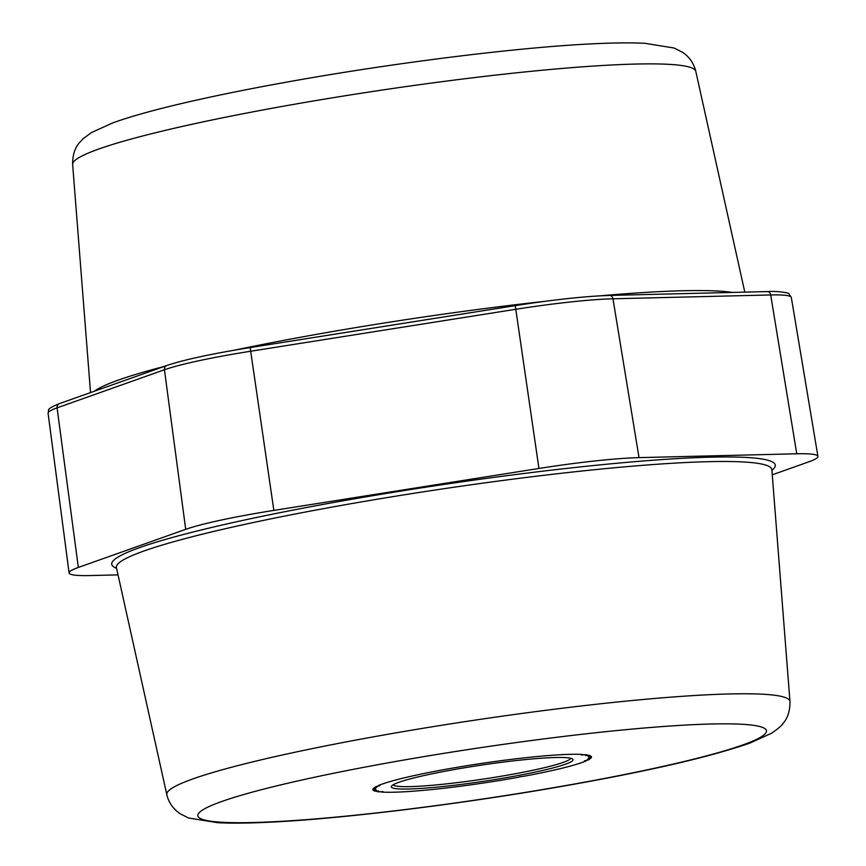 <?xml version="1.0" encoding="UTF-8"?>
<svg xmlns="http://www.w3.org/2000/svg" width="866" height="866" viewBox="0 0 866 866"><rect width="100%" height="100%" fill="white"/><g stroke="black" fill="none" stroke-linecap="round" stroke-linejoin="round"><path stroke-width="1.3" d="M519.676 776.834L518.496 777.246A110.534 9.829 -8.5 0 1 511.579 778.48L504.726 779.638A110.534 9.829 -8.5 0 1 497.582 780.818L490.567 781.922A110.534 9.829 -8.5 0 1 483.325 783.026L476.268 784.066A110.534 9.829 -8.5 0 1 469.047 785.072L462.076 786.014A110.534 9.829 -8.5 0 1 454.986 786.923L448.22 787.746A110.534 9.829 -8.5 0 1 441.4 788.525L434.949 789.229A110.534 9.829 -8.5 0 1 428.508 789.879L422.478 790.442A110.534 9.829 -8.5 0 1 416.535 790.939L411.036 791.362A110.534 9.829 -8.5 0 1 405.678 791.708L400.806 791.968A110.534 9.829 -8.5 0 1 396.141 792.152L391.962 792.249A110.534 9.829 -8.5 0 1 388.065 792.271L384.677 792.217A110.534 9.829 -8.5 0 1 381.603 792.076L382.956 791.556L379.048 791.86A110.534 9.829 -8.5 0 1 376.862 791.546L378.68 790.95L375.184 791.178A110.534 9.829 -8.5 0 1 373.928 790.712L376.212 790.052L373.159 790.193A110.534 9.829 -8.5 0 1 372.845 789.608A110.534 9.829 -8.5 0 1 372.835 789.576L375.595 788.85L372.986 788.915A110.534 9.829 -8.5 0 1 373.625 788.168L376.829 787.378L374.697 787.378A110.534 9.829 -8.5 0 1 376.266 786.501L379.903 785.668L378.236 785.592A110.534 9.829 -8.5 0 1 380.715 784.607L383.551 783.6A110.534 9.829 -8.5 0 1 386.907 782.518L390.555 781.424A110.534 9.829 -8.5 0 1 394.723 780.266L399.129 779.119A110.534 9.829 -8.5 0 1 404.032 777.895L409.131 776.705A110.534 9.829 -8.5 0 1 414.684 775.46L420.367 774.236A110.534 9.829 -8.5 0 1 426.494 772.97L432.675 771.747A110.534 9.829 -8.5 0 1 439.246 770.491L445.817 769.289A110.534 9.829 -8.5 0 1 452.745 768.066L459.586 766.897A110.534 9.829 -8.5 0 1 466.742 765.717L473.745 764.613A110.534 9.829 -8.5 0 1 480.998 763.509L488.045 762.481A110.534 9.829 -8.5 0 1 495.276 761.463L502.248 760.521A110.534 9.829 -8.5 0 1 509.327 759.623L516.104 758.789A110.534 9.829 -8.5 0 1 522.923 758.01L529.375 757.306A110.534 9.829 -8.5 0 1 535.816 756.657L541.845 756.094A110.534 9.829 -8.5 0 1 547.788 755.596L553.287 755.184A110.534 9.829 -8.5 0 1 558.646 754.827L563.517 754.567A110.534 9.829 -8.5 0 1 568.183 754.383L572.35 754.286A110.534 9.829 -8.5 0 1 576.258 754.264L579.646 754.318A110.534 9.829 -8.5 0 1 582.721 754.459L581.357 754.99L585.275 754.676A110.534 9.829 -8.5 0 1 587.451 754.99L585.633 755.585L589.129 755.358A110.534 9.829 -8.5 0 1 590.395 755.823L588.111 756.483L591.164 756.343A110.534 9.829 -8.5 0 1 591.478 756.927L588.728 757.685L591.326 757.62A110.534 9.829 -8.5 0 1 590.699 758.367L587.494 759.157L589.627 759.157A110.534 9.829 -8.5 0 1 588.057 760.034L584.42 760.868L586.087 760.943A110.534 9.829 -8.5 0 1 583.608 761.928L580.761 762.946A110.534 9.829 -8.5 0 1 577.416 764.018L573.757 765.111A110.534 9.829 -8.5 0 1 569.601 766.269L565.184 767.428A110.534 9.829 -8.5 0 1 560.28 768.64L555.193 769.831A110.534 9.829 -8.5 0 1 549.629 771.086L543.945 772.299A110.534 9.829 -8.5 0 1 537.829 773.565L531.648 774.789A110.534 9.829 -8.5 0 1 525.067 776.044L519.676 776.834L525.067 776.044A110.534 9.829 171.5 0 0 531.648 774.789L537.829 773.565A110.534 9.829 171.5 0 0 543.945 772.299L549.629 771.086A110.534 9.829 171.5 0 0 555.193 769.831L560.28 768.64A110.534 9.829 171.5 0 0 565.184 767.428L569.601 766.269A110.534 9.829 171.5 0 0 573.757 765.111L577.416 764.018A110.534 9.829 171.5 0 0 580.761 762.946L583.608 761.928A110.534 9.829 171.5 0 0 586.087 760.943L584.42 760.868L588.057 760.034A110.534 9.829 171.5 0 0 589.627 759.157L587.494 759.157L590.699 758.367A110.534 9.829 171.5 0 0 591.326 757.62L588.728 757.685L591.478 756.96A110.534 9.829 -8.5 0 1 591.478 756.96A110.534 9.829 171.5 0 0 591.478 756.927A110.534 9.829 171.5 0 0 591.164 756.343L588.111 756.483L590.395 755.823A110.534 9.829 171.5 0 0 589.129 755.358L585.633 755.585L587.451 754.99A110.534 9.829 171.5 0 0 585.275 754.676L581.357 754.99L582.721 754.459A110.534 9.829 171.5 0 0 579.646 754.318L576.258 754.264A110.534 9.829 171.5 0 0 572.35 754.286L568.183 754.383A110.534 9.829 171.5 0 0 563.517 754.567L558.646 754.827A110.534 9.829 171.5 0 0 553.287 755.184L547.788 755.596A110.534 9.829 171.5 0 0 541.845 756.094L535.816 756.657A110.534 9.829 171.5 0 0 529.375 757.306L522.923 758.01A110.534 9.829 171.5 0 0 516.104 758.789L509.327 759.623A110.534 9.829 171.5 0 0 502.248 760.521L495.276 761.463A110.534 9.829 171.5 0 0 488.045 762.481L480.998 763.509A110.534 9.829 171.5 0 0 473.745 764.613L466.742 765.717A110.534 9.829 171.5 0 0 459.586 766.897L452.745 768.066A110.534 9.829 171.5 0 0 445.817 769.289L439.246 770.491A110.534 9.829 171.5 0 0 432.675 771.747L426.494 772.97A110.534 9.829 171.5 0 0 420.367 774.236L414.684 775.46A110.534 9.829 171.5 0 0 409.131 776.705L404.032 777.895A110.534 9.829 171.5 0 0 399.129 779.119L394.723 780.266A110.534 9.829 171.5 0 0 390.555 781.424L386.907 782.518A110.534 9.829 171.5 0 0 383.551 783.6L380.715 784.607A110.534 9.829 171.5 0 0 378.236 785.592L379.903 785.668L376.266 786.501A110.534 9.829 171.5 0 0 374.697 787.378L376.829 787.378L373.625 788.168A110.534 9.829 171.5 0 0 372.986 788.915L375.595 788.85L372.835 789.576A110.534 9.829 171.5 0 0 372.845 789.608A110.534 9.829 171.5 0 0 373.159 790.193L376.212 790.052L373.928 790.712A110.534 9.829 171.5 0 0 375.184 791.178L378.68 790.95L376.862 791.546A110.534 9.829 171.5 0 0 379.048 791.86L382.956 791.556L381.603 792.076A110.534 9.829 171.5 0 0 384.677 792.217L388.065 792.271A110.534 9.829 171.5 0 0 391.962 792.249L396.141 792.152A110.534 9.829 171.5 0 0 400.806 791.968L405.678 791.708A110.534 9.829 171.5 0 0 411.036 791.362L416.535 790.939A110.534 9.829 171.5 0 0 422.478 790.442L428.508 789.879A110.534 9.829 171.5 0 0 434.949 789.229L441.4 788.525A110.534 9.829 171.5 0 0 448.22 787.746L454.986 786.923A110.534 9.829 171.5 0 0 462.076 786.014L469.047 785.072A110.534 9.829 171.5 0 0 476.268 784.066L483.325 783.026A110.534 9.829 171.5 0 0 490.567 781.922L497.582 780.818A110.534 9.829 171.5 0 0 504.726 779.638L511.579 778.48A110.534 9.829 171.5 0 0 518.496 777.246L519.676 776.834M772.191 474.839L808.682 461.881A110.534 9.829 171.5 0 0 817.926 456.371A110.534 9.829 171.5 0 0 796.763 453.784L639.021 457.627A110.534 9.829 171.5 0 0 538.944 468.463L273.851 510.399A110.534 9.829 171.5 0 0 185.703 529.342L78.341 567.447A110.534 9.829 171.5 0 0 69.096 572.924A110.534 9.829 171.5 0 0 90.259 575.554L118.036 574.872M570.651 758.27A89.804 7.978 -8.5 0 1 485.566 778.74A89.804 7.978 -8.5 0 1 393.554 785.191A89.804 7.978 171.5 0 1 393.142 784.802M572.502 758.973A91.883 8.173 171.5 0 0 480.652 765.23A91.883 8.173 171.5 0 0 391.54 786.079A91.883 8.173 171.5 0 0 391.822 787.562A91.883 8.173 -8.5 0 0 491.769 780.05A91.883 8.173 -8.5 0 0 572.556 759.017A91.883 8.173 -8.5 0 0 572.502 758.973M199.516 817.991A287.469 25.558 171.5 0 0 513.17 794.349A287.469 25.558 171.5 0 0 764.808 728.555A287.469 25.558 -8.5 0 0 451.154 752.186A287.469 25.558 -8.5 0 0 199.516 817.991M789.976 701.557A315.04 28.004 171.5 0 0 788.125 698.938A315.04 28.004 -8.5 0 0 458.32 722.666A315.04 28.004 -8.5 0 0 166.824 794.685C168.567 802.327 172.929 808.638 179.911 813.618L188.55 817.991L217.658 822.7C229.295 823.295 243.465 823.263 260.19 822.603C335.294 819.918 467.77 803.551 578.38 783.438C654.891 769.679 712.079 756.213 749.934 743.071L771.314 733.361C777.538 729.204 781.381 725.979 782.853 723.673C787.67 718.379 790.041 711.008 789.976 701.557L771.833 469.22M166.824 794.685L116.423 567.62A331.332 29.455 -8.5 0 1 422.987 491.877A331.332 29.455 -8.5 0 1 769.842 466.926A331.332 29.455 -8.5 0 1 771.79 469.675M116.574 568.28A335.467 29.823 -8.5 0 1 113.684 566.851A335.467 29.823 -8.5 0 1 407.323 490.059A335.467 29.823 -8.5 0 1 773.338 462.476A335.467 29.823 -8.5 0 1 771.844 470.346M78.341 567.447L57.08 407.854L164.443 369.75A107.709 9.58 -8.5 0 1 250.35 351.293L515.443 309.346A107.709 9.58 -8.5 0 1 612.966 298.792L770.697 294.949A107.709 9.58 -8.5 0 1 791.318 297.471L817.926 456.371M69.096 572.924L48.074 413.19A107.709 9.58 -8.5 0 1 57.08 407.854A4.146 3.756 70.5 0 1 59.462 403.61L166.824 365.506A4.146 3.756 70.5 0 0 164.443 369.75L185.703 529.342M796.763 453.784L770.697 294.949A4.146 3.356 88.6 0 0 767.298 291.582C778.545 290.879 789.998 292.989 789.132 294.05L791.318 297.471M639.021 457.627L612.966 298.792A4.146 3.356 88.6 0 0 609.567 295.425L767.298 291.582A4.146 3.356 88.6 0 0 766.789 291.647M538.944 468.463L515.248 305.633A103.563 9.201 -8.5 0 1 609.058 295.49A4.146 3.356 88.6 0 1 609.567 295.425C585.416 296.215 553.969 299.614 515.248 305.633L250.155 347.569L273.851 510.399M515.216 305.655L250.155 347.569C211.726 353.761 183.949 359.736 166.824 365.506M695.788 71.315C693.774 63.261 689.412 56.95 682.7 52.382L674.062 48.009L644.953 43.3C633.317 42.705 619.147 42.737 602.422 43.397C527.318 46.082 394.842 62.449 284.232 82.562C246.907 89.306 213.61 96.083 184.328 102.892C153.975 109.95 130.095 116.629 112.677 122.929L91.298 132.639L83.223 138.647L79.759 142.327C74.941 147.621 72.571 154.992 72.636 164.443A315.04 28.004 -8.5 0 1 366.123 92.478A315.04 28.004 -8.5 0 1 693.98 69.053A315.04 28.004 171.5 0 1 695.788 71.315L744.803 292.134M94.362 391.226A331.332 29.455 -8.5 0 1 163.977 366.524M234.957 350.08A331.332 29.455 -8.5 0 1 545.028 301.314M600.528 295.793A331.332 29.455 -8.5 0 1 732.355 292.437M48.074 413.19C49.719 409.596 44.664 409.726 59.462 403.61M72.636 164.443L90.529 392.579"/></g></svg>
